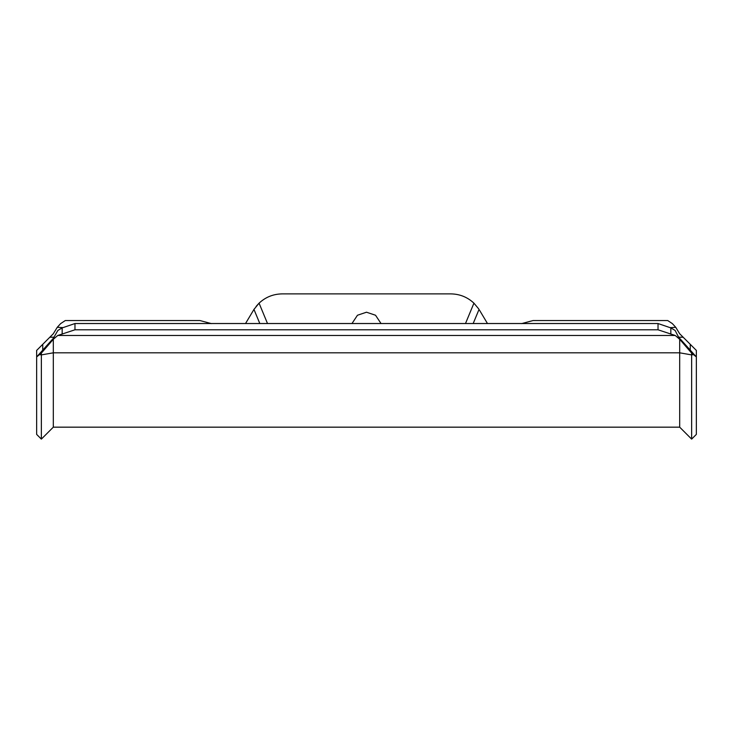 <?xml version="1.0" encoding="UTF-8"?>
<svg xmlns="http://www.w3.org/2000/svg" width="733" height="733" viewBox="0 0 733 733"><rect width="100%" height="100%" fill="white"/><g stroke="black" fill="none" stroke-linecap="round" stroke-linejoin="round"><path stroke-width="1.1" d="M691.64 345.701L679.601 333.662M53.307 427.165L679.693 427.165L679.693 352.82L53.307 352.82L53.307 427.165L41.36 439.113L41.36 353.114L36.65 356.925L53.307 338.344L57.88 330.436L62.168 327.908L74.968 323.528L74.968 329.795L658.032 329.795L675.258 335.485L679.693 339.278L679.693 352.82L691.64 354.9L691.64 439.113L696.35 434.394L696.35 356.925L691.64 353.114L691.64 354.9L693.455 354.589M39.545 354.589L41.36 354.9L53.307 352.82L53.307 339.278L57.742 335.485L675.258 335.485M57.742 335.485L74.968 329.795M691.64 353.114L679.693 339.278L675.12 330.436L670.832 327.908L670.832 334.175M658.032 329.795L658.032 323.528L670.832 327.908M658.032 323.528L74.968 323.528M62.168 334.175L62.168 327.908M41.36 353.114L53.307 339.278L53.307 338.344M41.36 439.113L36.65 434.394L36.65 350.42L53.399 333.662L42.743 344.327L42.743 349.879M211.48 323.62L199.907 320.541L65.301 320.541L60.628 323.62L57.266 327.294L53.317 333.744M259.812 323.528L253.966 309.418L245.528 323.528M63.075 327.596L57.266 327.294M679.693 338.344L696.35 356.925L696.35 350.42L679.61 333.68L675.734 327.294L672.372 323.62L667.699 320.541L533.093 320.541L521.52 323.62M253.966 309.418L259.07 303.16L267.508 323.528M256.092 306.421L259.07 303.16C265.566 297.112 273.253 294.025 282.132 293.887L281.032 293.906M254.324 308.85L253.517 310.132M465.492 323.528L473.93 303.16C467.434 297.112 459.747 294.025 450.868 293.887L282.132 293.887M351.968 323.528L357.466 315.245L366.5 312.212L375.534 315.245L381.032 323.528M473.93 303.16L478.676 308.85M479.034 309.418L473.188 323.528M487.472 323.528L479.483 310.132M671.41 328.219L671.41 327.596L669.925 327.596M679.693 427.165L691.64 439.113M671.41 327.596L675.734 327.294M61.59 327.596L61.59 328.219M49.862 337.207L54.077 337.207M690.257 349.879L690.257 344.327M678.923 337.207L683.138 337.207"/></g></svg>
